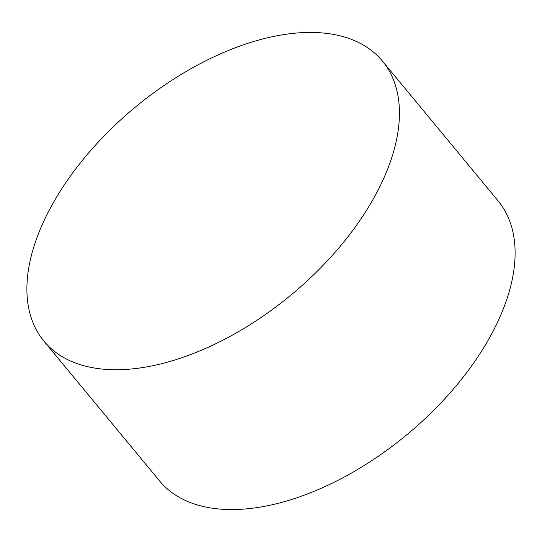 <?xml version="1.0" encoding="UTF-8"?>
<svg xmlns="http://www.w3.org/2000/svg" width="542" height="542" viewBox="0 0 542 542"><rect width="100%" height="100%" fill="white"/><g stroke="black" fill="none" stroke-linecap="round" stroke-linejoin="round"><path stroke-width="0.81" d="M306.623 32.479A219.673 122.011 -39.6 0 0 52.032 204.998A219.673 122.011 -39.6 0 0 43.902 341.108A219.673 122.011 -39.6 0 0 119.707 369.691A219.673 122.011 -39.6 0 0 374.298 197.173A219.673 122.011 -39.6 0 0 382.428 61.07A219.673 122.011 -39.6 0 0 306.623 32.479M43.902 341.108L159.572 480.93A219.673 122.011 -39.6 0 0 235.377 509.521A219.673 122.011 -39.6 0 0 489.968 337.002A219.673 122.011 -39.6 0 0 498.098 200.892L382.428 61.07"/></g></svg>
